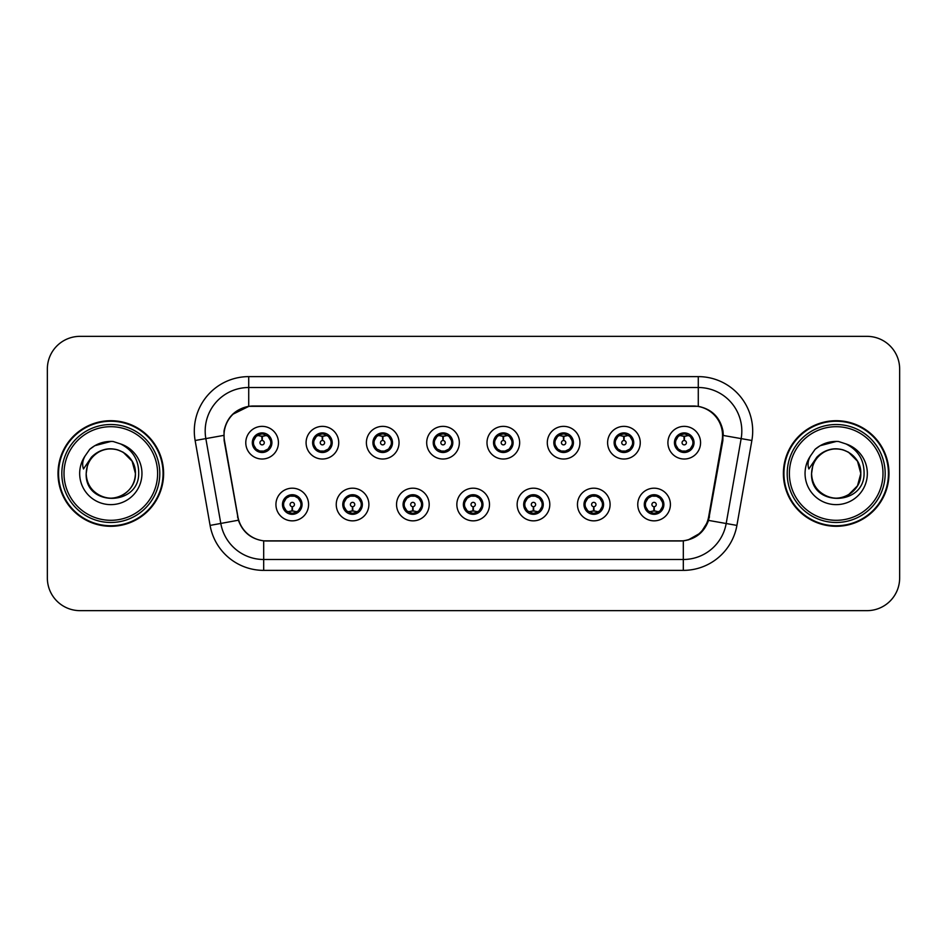<?xml version="1.0" encoding="UTF-8"?>
<svg xmlns="http://www.w3.org/2000/svg" width="947" height="947" viewBox="0 0 947 947"><rect width="100%" height="100%" fill="white"/><g stroke="black" fill="none" stroke-linecap="round" stroke-linejoin="round"><path stroke-width="1.42" d="M252.316 442.699A9.801 9.801 0 0 0 262.118 452.488A9.801 9.801 0 0 0 271.907 442.699A9.801 9.801 0 0 0 262.118 432.897A9.801 9.801 0 0 0 252.316 442.699L256.116 449.008A8.712 8.712 0 0 1 256.128 436.366L252.411 442.711M312.617 442.699A9.801 9.801 0 0 0 322.418 452.488A9.801 9.801 0 0 0 332.208 442.699A9.801 9.801 0 0 0 322.418 432.897A9.801 9.801 0 0 0 312.617 442.699L316.416 449.008A8.712 8.712 0 0 1 316.428 436.366L312.711 442.711M372.917 442.699A9.801 9.801 0 0 0 382.718 452.488A9.801 9.801 0 0 0 392.52 442.699A9.801 9.801 0 0 0 382.718 432.897A9.801 9.801 0 0 0 372.917 442.699L376.728 449.008A8.712 8.712 0 0 1 376.74 436.366L373.011 442.711M433.229 442.699A9.801 9.801 0 0 0 443.018 452.488A9.801 9.801 0 0 0 452.82 442.699A9.801 9.801 0 0 0 443.018 432.897A9.801 9.801 0 0 0 433.229 442.699L437.029 449.008A8.712 8.712 0 0 1 437.041 436.366L433.312 442.711M493.529 442.699A9.801 9.801 0 0 0 503.331 452.488A9.801 9.801 0 0 0 513.12 442.699A9.801 9.801 0 0 0 503.331 432.897A9.801 9.801 0 0 0 493.529 442.699L497.329 449.008A8.712 8.712 0 0 1 497.341 436.366L493.624 442.711M553.829 442.699A9.801 9.801 0 0 0 563.631 452.488A9.801 9.801 0 0 0 573.42 442.699A9.801 9.801 0 0 0 563.631 432.897A9.801 9.801 0 0 0 553.829 442.699L557.629 449.008A8.712 8.712 0 0 1 557.641 436.366A8.712 8.712 0 0 0 554.918 442.699M614.13 442.699A9.801 9.801 0 0 0 623.931 452.488A9.801 9.801 0 0 0 633.732 442.699A9.801 9.801 0 0 0 623.931 432.897A9.801 9.801 0 0 0 614.13 442.699L617.941 449.008A8.712 8.712 0 0 1 617.953 436.366A8.712 8.712 0 0 0 615.219 442.699M674.442 442.699A9.801 9.801 0 0 0 684.231 452.488A9.801 9.801 0 0 0 694.033 442.699A9.801 9.801 0 0 0 684.231 432.897A9.801 9.801 0 0 0 674.442 442.699L678.241 449.008A8.712 8.712 0 0 1 678.253 436.366L674.524 442.711M282.466 504.526A9.801 9.801 0 0 0 292.268 514.316A9.801 9.801 0 0 0 302.057 504.526A9.801 9.801 0 0 0 292.268 494.725A9.801 9.801 0 0 0 282.466 504.526L286.266 510.835A8.712 8.712 0 0 1 286.266 498.205L282.561 504.526M342.767 504.526A9.801 9.801 0 0 0 352.568 514.316A9.801 9.801 0 0 0 362.358 504.526A9.801 9.801 0 0 0 352.568 494.725A9.801 9.801 0 0 0 342.767 504.526L346.566 510.835A8.712 8.712 0 0 1 346.566 498.205L342.861 504.526M403.079 504.526A9.801 9.801 0 0 0 412.868 514.316A9.801 9.801 0 0 0 422.67 504.526A9.801 9.801 0 0 0 412.868 494.725A9.801 9.801 0 0 0 403.079 504.526L406.879 510.835A8.712 8.712 0 0 1 406.879 498.205L403.162 504.526M463.379 504.526A9.801 9.801 0 0 0 473.169 514.316A9.801 9.801 0 0 0 482.97 504.526A9.801 9.801 0 0 0 473.169 494.725A9.801 9.801 0 0 0 463.379 504.526L467.179 510.835A8.712 8.712 0 0 1 467.179 498.205L463.462 504.526M523.679 504.526A9.801 9.801 0 0 0 533.481 514.316A9.801 9.801 0 0 0 543.27 504.526A9.801 9.801 0 0 0 533.481 494.725A9.801 9.801 0 0 0 523.679 504.526L527.479 510.835A8.712 8.712 0 0 1 527.479 498.205L523.774 504.526M583.979 504.526A9.801 9.801 0 0 0 593.781 514.316A9.801 9.801 0 0 0 603.582 504.526A9.801 9.801 0 0 0 593.781 494.725A9.801 9.801 0 0 0 583.979 504.526L587.779 510.835A8.712 8.712 0 0 1 587.779 498.205L584.074 504.526M644.291 504.526A9.801 9.801 0 0 0 654.081 514.316A9.801 9.801 0 0 0 663.883 504.526A9.801 9.801 0 0 0 654.081 494.725A9.801 9.801 0 0 0 644.291 504.526L648.091 510.835A8.712 8.712 0 0 1 648.091 498.205L644.374 504.526M224.463 440.509A29.393 29.393 0 0 1 253.405 406.014L693.157 406.014A29.393 29.393 0 0 1 722.099 440.509L708.664 516.707A29.393 29.393 0 0 1 679.721 540.986L266.841 540.986A29.393 29.393 0 0 1 237.898 516.707L224.463 440.509M278.442 442.699A16.324 16.324 0 0 1 262.118 459.023A16.324 16.324 0 0 1 245.782 442.699A16.324 16.324 0 0 1 262.118 426.363A16.324 16.324 0 0 1 278.442 442.699M700.567 442.699A16.324 16.324 0 0 1 684.231 459.023A16.324 16.324 0 0 1 667.907 442.699A16.324 16.324 0 0 1 684.231 426.363A16.324 16.324 0 0 1 700.567 442.699M640.255 442.699A16.324 16.324 0 0 1 623.931 459.023A16.324 16.324 0 0 1 607.607 442.699A16.324 16.324 0 0 1 623.931 426.363A16.324 16.324 0 0 1 640.255 442.699M579.955 442.699A16.324 16.324 0 0 1 563.631 459.023A16.324 16.324 0 0 1 547.295 442.699A16.324 16.324 0 0 1 563.631 426.363A16.324 16.324 0 0 1 579.955 442.699M519.654 442.699A16.324 16.324 0 0 1 503.331 459.023A16.324 16.324 0 0 1 486.995 442.699A16.324 16.324 0 0 1 503.331 426.363A16.324 16.324 0 0 1 519.654 442.699M459.354 442.699A16.324 16.324 0 0 1 443.018 459.023A16.324 16.324 0 0 1 426.695 442.699A16.324 16.324 0 0 1 443.018 426.363A16.324 16.324 0 0 1 459.354 442.699M399.042 442.699A16.324 16.324 0 0 1 382.718 459.023A16.324 16.324 0 0 1 366.394 442.699A16.324 16.324 0 0 1 382.718 426.363A16.324 16.324 0 0 1 399.042 442.699M338.742 442.699A16.324 16.324 0 0 1 322.418 459.023A16.324 16.324 0 0 1 306.082 442.699A16.324 16.324 0 0 1 322.418 426.363A16.324 16.324 0 0 1 338.742 442.699M308.592 504.526A16.324 16.324 0 0 1 292.268 520.85A16.324 16.324 0 0 1 275.932 504.526A16.324 16.324 0 0 1 292.268 488.19A16.324 16.324 0 0 1 308.592 504.526M670.405 504.526A16.324 16.324 0 0 1 654.081 520.85A16.324 16.324 0 0 1 637.757 504.526A16.324 16.324 0 0 1 654.081 488.19A16.324 16.324 0 0 1 670.405 504.526M610.105 504.526A16.324 16.324 0 0 1 593.781 520.85A16.324 16.324 0 0 1 577.457 504.526A16.324 16.324 0 0 1 593.781 488.19A16.324 16.324 0 0 1 610.105 504.526M549.805 504.526A16.324 16.324 0 0 1 533.481 520.85A16.324 16.324 0 0 1 517.145 504.526A16.324 16.324 0 0 1 533.481 488.19A16.324 16.324 0 0 1 549.805 504.526M489.504 504.526A16.324 16.324 0 0 1 473.169 520.85A16.324 16.324 0 0 1 456.845 504.526A16.324 16.324 0 0 1 473.169 488.19A16.324 16.324 0 0 1 489.504 504.526M429.192 504.526A16.324 16.324 0 0 1 412.868 520.85A16.324 16.324 0 0 1 396.544 504.526A16.324 16.324 0 0 1 412.868 488.19A16.324 16.324 0 0 1 429.192 504.526M368.892 504.526A16.324 16.324 0 0 1 352.568 520.85A16.324 16.324 0 0 1 336.244 504.526A16.324 16.324 0 0 1 352.568 488.19A16.324 16.324 0 0 1 368.892 504.526M58.016 473.5A52.795 52.795 0 0 0 110.811 526.295A52.795 52.795 0 0 0 163.606 473.5A52.795 52.795 0 0 0 110.811 420.705A52.795 52.795 0 0 0 58.016 473.5M783.394 473.5A52.795 52.795 0 0 0 836.189 526.295A52.795 52.795 0 0 0 888.984 473.5A52.795 52.795 0 0 0 836.189 420.705A52.795 52.795 0 0 0 783.394 473.5M224.013 431.051C226.83 417.426 235.069 409.199 248.718 406.334L698.282 406.334C711.907 409.175 720.146 417.414 722.987 431.051L722.869 440.509L708.534 520.4C704.237 532.238 695.82 539.056 683.308 540.855L263.692 540.855C251.204 539.08 242.799 532.261 238.466 520.4L224.131 440.509L224.013 431.051M232.477 414.443L248.954 406.299M195.129 440.497A54.429 54.429 0 0 1 248.718 376.622L698.282 376.622A54.429 54.429 0 0 1 751.871 440.497L736.908 525.407A54.429 54.429 0 0 1 683.308 570.378L263.692 570.378A54.429 54.429 0 0 1 210.092 525.407L195.129 440.497L205.842 438.603A43.538 43.538 0 0 1 248.718 387.512L698.282 387.512A43.538 43.538 0 0 1 741.158 438.603L726.183 523.513A43.538 43.538 0 0 1 683.308 559.488L263.692 559.488A43.538 43.538 0 0 1 220.817 523.513L205.842 438.603A43.538 43.538 0 0 1 205.179 431.051M698.282 376.622L698.282 406.334C711.907 409.175 720.146 417.414 722.987 431.051L723.307 435.466L751.871 440.497M266.509 540.986L263.692 540.855L263.692 570.378M683.308 570.378L683.308 540.855L680.491 540.986M708.474 520.578L700.804 532.83L688.173 539.956M709.433 516.707L709.256 517.63M210.092 525.407L238.407 520.211M237.744 517.63L237.567 516.707M205.842 438.603L223.693 435.407M899.65 368.999A32.66 32.66 0 0 0 866.99 336.351L80.01 336.351A32.66 32.66 0 0 0 47.35 368.999L47.35 578.001A32.66 32.66 0 0 0 80.01 610.649L866.99 610.649A32.66 32.66 0 0 0 899.65 578.001L899.65 368.999L899.65 578.001M47.35 368.999L47.35 578.001M866.99 336.351L80.01 336.351M80.01 610.649L866.99 610.649M261.112 436.046L261.822 436.176L262.023 440.521A2.178 2.178 180 0 0 259.94 442.746A2.178 2.178 180 0 0 262.118 444.877A2.178 2.178 180 0 0 264.284 442.746A2.178 2.178 180 0 0 262.212 440.521L262.402 436.165L263.112 436.046M266.841 435.383L262.39 436.389M261.834 436.389L257.383 435.383M262.497 433.998L264.331 434.271A8.712 8.712 0 0 1 264.402 434.294L264.852 433.288M263.799 452.346L263.337 451.317L268.108 449.008C271.694 444.806 271.682 440.592 268.108 436.378A8.712 8.712 0 0 1 268.108 449.008L271.813 442.699L268.108 436.378L263.041 434.034L263.515 433.004L263.029 434.034L263.799 433.039M258.484 434.78L261.727 433.998L261.692 433.181M263.337 451.317L263.515 452.394L263.337 451.317M264.438 451.092L259.561 451.021M260.425 452.346L261.194 451.352L259.821 451.103L259.371 452.098M260.425 433.039L260.887 434.069L256.116 436.378C252.541 440.58 252.541 444.794 256.116 449.008L259.821 451.103M260.887 434.069L260.709 433.004L260.887 434.069M293.262 511.179L292.552 511.049L292.363 506.692A2.178 2.178 -0 0 0 294.434 504.467A2.178 2.178 -0 0 0 292.268 502.348A2.178 2.178 -0 0 0 290.09 504.467A2.178 2.178 -0 0 0 292.173 506.692L291.984 511.049L291.262 511.179M287.533 511.83L291.984 510.835M292.54 510.835L296.991 511.83M291.889 513.215L290.042 512.943A8.712 8.712 0 0 1 289.971 512.919L289.533 513.925M293.949 514.174L293.487 513.144L298.258 510.835C301.844 506.633 301.844 502.419 298.258 498.205A8.712 8.712 0 0 1 298.246 510.847L301.975 504.502L298.258 498.205L294.553 496.121L295.002 495.115M295.89 512.434L292.647 513.227L292.682 514.032M290.575 514.174L291.345 513.179L286.266 510.835C282.691 506.621 282.691 502.407 286.266 498.205L289.971 496.121L294.813 496.192M290.575 494.867L291.037 495.897L289.971 496.121L289.533 495.115M291.037 495.897L290.859 494.831L291.037 495.897M293.949 494.867L293.179 495.861M294.553 496.121L293.191 495.861M293.191 513.179L293.665 514.221L293.179 513.179M321.412 436.046L322.134 436.176L322.323 440.521A2.178 2.178 180 0 0 320.24 442.746A2.178 2.178 180 0 0 322.418 444.877A2.178 2.178 180 0 0 324.584 442.746A2.178 2.178 180 0 0 322.513 440.521L322.702 436.165L323.412 436.046M327.153 435.383L322.69 436.389M322.134 436.389A6.309 6.309 0 0 1 322.146 436.389L317.683 435.383M322.797 433.998L324.632 434.271A8.712 8.712 0 0 1 324.703 434.294L325.152 433.288M324.099 452.346L323.637 451.317L328.408 449.008C331.995 444.806 331.995 440.592 328.408 436.378A8.712 8.712 0 0 1 328.408 449.008L332.125 442.699L328.408 436.378L323.341 434.034L324.099 433.039M318.784 434.78L322.039 433.998L322.004 433.181M323.637 451.317L323.815 452.394L323.637 451.317M324.738 451.092L319.873 451.021M320.725 452.346L321.495 451.352L320.133 451.103L319.684 452.098M320.725 433.039L321.187 434.069L316.416 436.378C312.841 440.58 312.841 444.794 316.416 449.008L320.133 451.103M321.187 434.069L321.009 433.004L321.187 434.069M381.712 436.046L382.434 436.176L382.624 440.521A2.178 2.178 180 0 0 380.54 442.746A2.178 2.178 180 0 0 382.718 444.877A2.178 2.178 180 0 0 384.896 442.746A2.178 2.178 180 0 0 382.813 440.521L383.002 436.165L383.724 436.046M387.453 435.383L382.99 436.389M382.446 436.389L377.983 435.383M383.097 433.998L384.944 434.271A8.712 8.712 0 0 1 385.003 434.294L385.453 433.288M384.399 452.346L383.949 451.317L388.72 449.008C392.295 444.806 392.295 440.592 388.72 436.378A8.712 8.712 0 0 1 388.72 449.008L392.425 442.699L388.72 436.378L383.653 434.034L384.127 433.004L383.642 434.034L384.399 433.039M379.084 434.78L382.339 433.998L382.304 433.181M383.949 451.317L384.127 452.394L383.949 451.317M385.038 451.092L380.173 451.021M381.037 452.346L381.795 451.352L381.31 452.394M381.037 433.039L381.499 434.069L376.728 436.378C373.142 440.58 373.142 444.794 376.728 449.008L381.795 451.352L381.321 452.394M381.321 433.004L381.499 434.069L381.31 433.004M442.024 436.046L442.734 436.176L442.924 440.521A2.178 2.178 180 0 0 440.852 442.746A2.178 2.178 180 0 0 443.018 444.877A2.178 2.178 180 0 0 445.197 442.746A2.178 2.178 180 0 0 443.113 440.521L443.303 436.165L444.025 436.046M447.753 435.383L443.303 436.389M442.746 436.389L438.295 435.383M443.397 433.998L445.244 434.271A8.712 8.712 0 0 1 445.315 434.294L445.753 433.288M444.711 452.346L444.25 451.317L449.02 449.008C452.595 444.806 452.595 440.592 449.02 436.378A8.712 8.712 0 0 1 449.02 449.008L452.725 442.699L449.02 436.378L443.954 434.034L444.427 433.004L443.942 434.034L444.711 433.039M439.396 434.78L442.64 433.998L442.604 433.181M444.25 451.317L444.427 452.394L444.25 451.317M445.35 451.092L440.473 451.021M441.338 452.346L442.107 451.352M441.338 433.039L441.799 434.069L437.029 436.378C433.442 440.58 433.442 444.794 437.029 449.008L442.095 451.352M442.095 434.034L441.622 433.004L442.107 434.034M502.324 436.046L503.035 436.176L503.236 440.521A2.178 2.178 180 0 0 501.152 442.746A2.178 2.178 180 0 0 503.331 444.877A2.178 2.178 180 0 0 505.497 442.746A2.178 2.178 180 0 0 503.425 440.521L503.615 436.165L504.325 436.046M508.054 435.383L503.603 436.389M503.046 436.389L498.596 435.383M503.709 433.998L505.544 434.271A8.712 8.712 0 0 1 505.615 434.294L506.065 433.288M505.011 452.346L504.55 451.317L509.32 449.008C512.907 444.806 512.907 440.592 509.32 436.378A8.712 8.712 0 0 1 509.32 449.008L513.037 442.699L509.32 436.378L504.254 434.034L504.727 433.004M499.696 434.78L502.94 433.998L502.904 433.181M505.011 433.039L504.254 434.034M504.254 451.352L504.727 452.394M505.651 451.092L500.774 451.021M501.638 452.346L502.407 451.352L501.034 451.103L500.584 452.098M501.638 433.039L502.099 434.069L497.329 436.378C493.754 440.58 493.754 444.794 497.329 449.008L501.034 451.103M502.099 434.069L501.922 433.004L502.099 434.069M353.574 511.179L352.852 511.049L352.663 506.692A2.178 2.178 -0 0 0 354.746 504.467A2.178 2.178 -0 0 0 352.568 502.348A2.178 2.178 -0 0 0 350.39 504.467A2.178 2.178 -0 0 0 352.473 506.692L352.284 511.049L351.562 511.179M347.833 511.83L352.296 510.835M352.84 510.835L357.303 511.83M352.189 513.215L350.343 512.943A8.712 8.712 0 0 1 350.283 512.919L349.834 513.925M354.249 514.174L353.787 513.144L358.558 510.835C362.145 506.633 362.145 502.419 358.558 498.205A8.712 8.712 0 0 1 358.546 510.847L362.275 504.502L358.558 498.205L354.853 496.121L355.303 495.115M356.202 512.434L352.947 513.227L352.982 514.032M350.887 514.174L351.645 513.179L346.566 510.835C342.992 506.621 342.992 502.407 346.566 498.205L350.283 496.121L355.113 496.192M350.887 494.867L351.337 495.897L350.283 496.121L349.834 495.115M351.337 495.897L351.159 494.831L351.337 495.897M354.249 494.867L353.491 495.861L353.977 494.831M354.853 496.121L353.491 495.861L353.965 494.831M353.965 514.221L353.787 513.144L353.977 514.221M413.875 511.179L413.152 511.049L412.963 506.692A2.178 2.178 -0 0 0 415.046 504.467A2.178 2.178 -0 0 0 412.868 502.348A2.178 2.178 -0 0 0 410.702 504.467A2.178 2.178 -0 0 0 412.774 506.692L412.584 511.049L411.874 511.179M408.133 511.83L412.596 510.835M413.141 510.835L417.603 511.83M412.49 513.215L410.655 512.943A8.712 8.712 0 0 1 410.584 512.919L410.134 513.925M414.561 514.174L414.099 513.144L418.87 510.835C422.445 506.633 422.445 502.419 418.87 498.205A8.712 8.712 0 0 1 418.858 510.847L422.575 504.502L418.87 498.205L415.153 496.121L415.603 495.115M416.502 512.434L413.247 513.227L413.283 514.032M411.187 514.174L411.945 513.179L411.472 514.221L411.945 513.179L406.879 510.835C403.292 506.621 403.292 502.407 406.879 498.205L410.584 496.121L410.134 495.115M411.187 494.867L411.649 495.897L410.584 496.121M411.649 495.897L411.472 494.831L411.649 495.897M410.548 496.133L415.413 496.192M414.561 494.867L413.792 495.861L415.153 496.121M414.099 513.144L414.277 514.221L414.099 513.144M474.175 511.179L473.453 511.049L473.263 506.692A2.178 2.178 -0 0 0 475.347 504.467A2.178 2.178 -0 0 0 473.169 502.348A2.178 2.178 -0 0 0 471.002 504.467A2.178 2.178 -0 0 0 473.074 506.692L472.884 511.049L472.174 511.179M468.445 511.83L472.896 510.835M473.453 510.835L477.904 511.83M472.79 513.215L470.955 512.943A8.712 8.712 0 0 1 470.884 512.919L470.434 513.925M474.861 514.174L474.4 513.144L479.17 510.835C482.745 506.633 482.745 502.419 479.17 498.205A8.712 8.712 0 0 1 479.158 510.847L482.875 504.502L479.17 498.205L475.465 496.121L475.915 495.115M476.803 512.434L473.559 513.227L473.583 514.032M471.488 514.174L472.257 513.179L467.179 510.835C463.592 506.621 463.592 502.407 467.179 498.205L470.884 496.121L470.434 495.115M471.488 494.867L471.949 495.897L470.884 496.121M471.949 495.897L471.772 494.831L471.949 495.897M470.848 496.133L475.725 496.192M474.861 494.867L474.092 495.861L475.465 496.121M474.4 513.144L474.577 514.221L474.4 513.144M163.062 473.5A52.251 52.251 0 0 0 110.811 421.249A52.251 52.251 0 0 0 58.56 473.5A52.251 52.251 0 0 0 110.811 525.751A52.251 52.251 0 0 0 163.062 473.5M159.794 473.5A48.984 48.984 0 0 0 110.811 424.516A48.984 48.984 0 0 0 61.827 473.5A48.984 48.984 0 0 0 110.811 522.484A48.984 48.984 0 0 0 159.794 473.5M157.616 473.5A46.805 46.805 0 0 0 110.811 426.695A46.805 46.805 0 0 0 64.005 473.5A46.805 46.805 0 0 0 110.811 520.305A46.805 46.805 0 0 0 157.616 473.5M87.337 466.102L86.177 473.5C84.828 506.929 138.889 506.314 138.7 473.5C138.807 459.922 132.746 450.062 120.529 443.918L113.178 441.503C104.3 440.971 96.476 443.587 89.716 449.316L85.277 455.685C82.567 460.242 81.975 464.669 83.49 468.966L91.421 457.212C98.808 449.825 107.591 447.386 117.783 449.908A24.61 24.61 0 0 0 87.337 466.102L86.201 473.5C86.532 464.219 90.64 457.117 98.512 452.193C113.841 442.367 136.25 455.306 135.421 473.5C135.09 482.781 130.982 489.883 123.11 494.808C107.78 504.633 85.36 491.694 86.201 473.5L87.337 466.102L86.201 473.5C85.36 491.694 107.78 504.633 123.11 494.808C130.982 489.883 135.09 482.781 135.421 473.5C135.09 482.781 130.982 489.883 123.11 494.808C107.78 504.633 85.36 491.694 86.201 473.5C86.532 482.781 90.64 489.883 98.512 494.808C113.841 504.633 136.25 491.694 135.421 473.5L132.118 461.201L123.11 452.193L117.783 449.908L123.11 452.193L132.118 461.201L135.421 473.5L132.118 461.201L123.11 452.193L117.783 449.908L123.11 452.193L132.118 461.201L135.421 473.5L132.118 461.201L123.11 452.193L117.783 449.908L123.11 452.193L132.118 461.201L135.421 473.5L132.118 461.201L123.11 452.193L117.783 449.908L123.11 452.193L132.118 461.201L135.421 473.5C134.652 461.674 128.768 453.814 117.783 449.908L117.795 449.908M89.776 449.269L94.771 445.706L111.059 441.409L94.771 445.706L89.776 449.269L94.771 445.706L111.059 441.409L94.771 445.706L89.776 449.269L94.771 445.706L111.059 441.409L94.771 445.706L89.776 449.269L94.771 445.706L111.059 441.409L94.771 445.706L89.776 449.269L94.771 445.706L111.059 441.409L94.771 445.706L89.776 449.269L94.771 445.706L111.059 441.409M888.44 473.5A52.251 52.251 0 0 0 836.189 421.249A52.251 52.251 0 0 0 783.938 473.5A52.251 52.251 0 0 0 836.189 525.751A52.251 52.251 0 0 0 888.44 473.5M885.173 473.5A48.984 48.984 0 0 0 836.189 424.516A48.984 48.984 0 0 0 787.206 473.5A48.984 48.984 0 0 0 836.189 522.484A48.984 48.984 0 0 0 885.173 473.5M882.995 473.5A46.805 46.805 0 0 0 836.189 426.695A46.805 46.805 0 0 0 789.384 473.5A46.805 46.805 0 0 0 836.189 520.305A46.805 46.805 0 0 0 882.995 473.5M812.727 466.102L811.555 473.5C810.206 506.929 864.268 506.314 864.078 473.5C864.185 459.922 858.136 450.062 845.908 443.918L838.557 441.503C829.679 440.971 821.866 443.587 815.095 449.316L810.656 455.685C807.945 460.242 807.353 464.669 808.88 468.966L816.799 457.212C824.186 449.825 832.969 447.386 843.161 449.908A24.61 24.61 0 0 0 812.727 466.102L811.579 473.5C811.91 464.219 816.018 457.117 823.89 452.193C839.22 442.367 861.64 455.306 860.799 473.5L857.497 485.799L848.488 494.808M860.799 473.5C860.468 482.781 856.36 489.883 848.488 494.808C833.159 504.633 810.75 491.694 811.579 473.5C810.75 491.694 833.159 504.633 848.488 494.808C856.36 489.883 860.468 482.781 860.799 473.5C860.468 482.781 856.36 489.883 848.488 494.808C833.159 504.633 810.75 491.694 811.579 473.5C811.91 482.781 816.018 489.883 823.89 494.808C839.22 504.633 861.64 491.694 860.799 473.5L857.497 461.201L848.488 452.193L843.161 449.908L848.488 452.193L843.161 449.908L848.488 452.193L857.497 461.201L860.799 473.5L857.497 461.201L848.488 452.193L843.161 449.908L848.488 452.193L857.497 461.201L860.799 473.5L857.497 461.201L848.488 452.193L843.161 449.908L848.488 452.193L857.497 461.201L860.799 473.5L857.497 461.201L848.488 452.193L843.161 449.908C854.158 453.814 860.03 461.674 860.799 473.5M815.154 449.269L820.149 445.706L836.438 441.409L820.149 445.706L815.154 449.269L820.149 445.706L836.438 441.409L820.149 445.706L815.154 449.269L820.149 445.706L836.438 441.409L820.149 445.706L815.154 449.269L820.149 445.706L836.438 441.409L820.149 445.706L815.154 449.269L820.149 445.706L836.438 441.409L820.149 445.706L815.154 449.269L820.149 445.706L836.438 441.409M562.625 436.046L563.347 436.176L563.536 440.521A2.178 2.178 180 0 0 561.453 442.746A2.178 2.178 180 0 0 563.631 444.877A2.178 2.178 180 0 0 565.797 442.746A2.178 2.178 180 0 0 563.725 440.521L563.915 436.165L564.625 436.046M568.366 435.383L563.903 436.389M563.358 436.389L558.896 435.383M564.01 433.998L565.844 434.271A8.712 8.712 0 0 1 565.915 434.294L566.365 433.288M565.312 452.346L564.85 451.317L569.62 449.008C573.207 444.806 573.207 440.592 569.62 436.378A8.712 8.712 0 0 1 569.62 449.008L573.337 442.699L569.62 436.378L564.554 434.034L565.312 433.039M559.997 434.78L563.252 433.998L563.216 433.181M564.85 451.317L565.028 452.394L564.85 451.317M565.951 451.092L561.086 451.021M561.938 452.346L562.707 451.352L561.346 451.103L560.896 452.098M561.938 433.039L562.4 434.069L557.629 436.378C554.054 440.58 554.054 444.794 557.629 449.008L561.346 451.103M562.4 434.069L562.222 433.004L562.4 434.069M557.629 436.378L553.924 442.711M622.925 436.046L623.647 436.176L623.836 440.521A2.178 2.178 180 0 0 621.753 442.746A2.178 2.178 180 0 0 623.931 444.877A2.178 2.178 180 0 0 626.109 442.746A2.178 2.178 180 0 0 624.026 440.521L624.215 436.165L624.937 436.046M628.666 435.383L624.203 436.389M623.659 436.389L619.196 435.383M624.31 433.998L626.156 434.271A8.712 8.712 0 0 1 626.216 434.294L626.665 433.288M625.612 452.346L625.162 451.317L629.933 449.008C633.507 444.806 633.507 440.592 629.933 436.378A8.712 8.712 0 0 1 629.933 449.008L633.638 442.699L629.933 436.378L624.866 434.034L625.34 433.004L624.854 434.034L625.612 433.039M620.297 434.78L623.552 433.998L623.517 433.181M625.162 451.317L625.34 452.394L625.162 451.317M626.251 451.092L621.386 451.021M622.25 452.346L623.008 451.352L622.522 452.394L623.008 451.352L621.646 451.103L621.196 452.098M622.25 433.039L622.712 434.069L617.941 436.378C614.354 440.58 614.354 444.794 617.941 449.008L621.646 451.103M622.712 434.069L622.522 433.004L622.712 434.069M617.941 436.378L614.224 442.711M683.237 436.046L683.947 436.176L684.136 440.521A2.178 2.178 180 0 0 682.065 442.746A2.178 2.178 180 0 0 684.231 444.877A2.178 2.178 180 0 0 686.409 442.746A2.178 2.178 180 0 0 684.326 440.521L684.515 436.165L685.237 436.046M688.966 435.383L684.515 436.389M683.959 436.389L679.508 435.383M684.61 433.998L686.457 434.271A8.712 8.712 0 0 1 686.528 434.294L686.966 433.288M685.924 452.346L685.462 451.317L690.233 449.008C693.808 444.806 693.808 440.592 690.233 436.378A8.712 8.712 0 0 1 690.233 449.008L693.938 442.699L690.233 436.378L685.166 434.034L685.64 433.004L685.154 434.034L685.924 433.039M680.609 434.78L683.852 433.998L683.817 433.181M685.462 451.317L685.64 452.394L685.462 451.317M686.563 451.092L681.686 451.021M682.55 452.346L683.32 451.352L681.947 451.103L681.497 452.098M682.55 433.039L683.012 434.069L678.241 436.378C674.655 440.58 674.655 444.794 678.241 449.008L681.947 451.103M683.012 434.069L682.834 433.004L683.012 434.069M534.475 511.179L533.765 511.049L533.575 506.692A2.178 2.178 -0 0 0 535.647 504.467A2.178 2.178 -0 0 0 533.481 502.348A2.178 2.178 -0 0 0 531.303 504.467A2.178 2.178 -0 0 0 533.386 506.692L533.197 511.049L532.474 511.179M528.746 511.83L533.197 510.835M533.753 510.835L538.204 511.83M533.102 513.215L531.255 512.943A8.712 8.712 0 0 1 531.184 512.919L530.746 513.925M535.162 494.867L534.7 495.897L539.47 498.205C543.057 502.419 543.057 506.633 539.47 510.835L543.187 504.502L539.47 498.205A8.712 8.712 0 0 1 539.459 510.847A8.712 8.712 0 0 0 542.181 504.526M537.103 512.434L533.859 513.227L533.895 514.032M531.788 514.174L532.557 513.179L527.479 510.835C523.904 506.621 523.904 502.407 527.479 498.205L531.184 496.121L530.746 495.115M531.788 494.867L532.25 495.897L531.184 496.121M532.25 495.897L532.072 494.831L532.25 495.897M531.149 496.133L536.026 496.192M534.7 495.897L534.877 494.831L534.7 495.897M535.162 514.174L534.7 513.144L539.47 510.835M534.7 513.144L534.877 514.221L534.7 513.144M594.787 511.179L594.065 511.049L593.876 506.692A2.178 2.178 -0 0 0 595.959 504.467A2.178 2.178 -0 0 0 593.781 502.348A2.178 2.178 -0 0 0 591.603 504.467A2.178 2.178 -0 0 0 593.686 506.692L593.497 511.049L592.775 511.179M589.046 511.83L593.509 510.835M594.053 510.835L598.516 511.83M593.402 513.215L591.555 512.943A8.712 8.712 0 0 1 591.496 512.919L591.046 513.925M595.462 514.174L595 513.144L599.771 510.835C603.357 506.633 603.357 502.419 599.771 498.205A8.712 8.712 0 0 1 599.759 510.847L603.488 504.502L599.771 498.205L596.065 496.121L596.515 495.115M597.415 512.434L594.16 513.227L594.195 514.032M592.1 514.174L592.846 513.179L592.372 514.221M592.1 494.867L592.55 495.897L587.779 498.205C584.204 502.407 584.204 506.621 587.779 510.835L592.846 513.179M592.846 495.861L592.372 494.831M591.461 496.133L596.326 496.192M595.462 494.867L594.704 495.861L595.19 494.831L594.704 495.861L596.065 496.121M595 513.144L595.19 514.221L595 513.144M655.087 511.179L654.365 511.049L654.176 506.692A2.178 2.178 -0 0 0 656.259 504.467A2.178 2.178 -0 0 0 654.081 502.348A2.178 2.178 -0 0 0 651.915 504.467A2.178 2.178 -0 0 0 653.986 506.692L653.797 511.049L653.087 511.179M649.346 511.83L653.809 510.835M654.353 510.835L658.816 511.83M653.702 513.215L651.867 512.943A8.712 8.712 0 0 1 651.796 512.919L651.347 513.925M655.774 514.174L655.312 513.144L660.083 510.835C663.658 506.633 663.658 502.419 660.083 498.205A8.712 8.712 0 0 1 660.071 510.847L663.788 504.502L660.083 498.205L656.366 496.121L656.816 495.115M657.715 512.434L654.46 513.227L654.495 514.032M652.4 514.174L653.158 513.179L652.684 514.221L653.158 513.179L648.091 510.835C644.505 506.621 644.505 502.407 648.091 498.205L651.796 496.121L656.626 496.192M652.4 494.867L652.862 495.897L651.796 496.121L651.347 495.115M652.862 495.897L652.684 494.831L652.862 495.897M655.774 494.867L655.004 495.861L656.366 496.121M655.312 513.144L655.49 514.221L655.312 513.144M708.534 520.4L736.908 525.407M248.718 376.622L248.718 406.334M253.405 442.699A8.712 8.712 0 0 1 256.128 436.366M264.402 451.103L264.852 452.098M259.821 434.294L259.371 433.288M300.968 504.526A8.712 8.712 0 0 1 298.246 510.847M294.553 512.919L295.002 513.925M313.706 442.699A8.712 8.712 0 0 1 316.428 436.366M324.703 451.103L325.152 452.098M320.133 434.294L319.684 433.288M374.006 442.699A8.712 8.712 0 0 1 376.74 436.366M385.003 451.103L385.453 452.098M380.434 434.294L379.984 433.288M380.434 451.103L379.984 452.098M434.318 442.699A8.712 8.712 0 0 1 437.041 436.366M445.315 451.103L445.753 452.098M440.734 434.294L440.284 433.288M440.734 451.103L440.284 452.098M494.618 442.699A8.712 8.712 0 0 1 497.341 436.366M505.615 451.103L506.065 452.098M501.034 434.294L500.584 433.288M361.281 504.526A8.712 8.712 0 0 1 358.546 510.847M354.853 512.919L355.303 513.925M421.581 504.526A8.712 8.712 0 0 1 418.858 510.847M415.153 512.919L415.603 513.925M481.881 504.526A8.712 8.712 0 0 1 479.158 510.847M475.465 512.919L475.915 513.925M85.277 455.685A31.133 31.133 0 0 0 110.811 504.633A31.133 31.133 0 0 0 120.529 443.918M810.656 455.685A31.133 31.133 0 0 0 836.189 504.633A31.133 31.133 0 0 0 845.908 443.918M565.915 451.103L566.365 452.098M561.346 434.294L560.896 433.288M626.216 451.103L626.665 452.098M621.646 434.294L621.196 433.288M675.531 442.699A8.712 8.712 0 0 1 678.253 436.366M686.528 451.103L686.966 452.098M681.947 434.294L681.497 433.288M535.765 512.919L536.215 513.925M535.765 496.121L536.215 495.115M602.493 504.526A8.712 8.712 0 0 1 599.759 510.847M591.496 496.121L591.046 495.115M596.065 512.919L596.515 513.925M662.793 504.526A8.712 8.712 0 0 1 660.071 510.847M656.366 512.919L656.816 513.925M504.715 433.004L504.242 434.034M504.242 451.352L504.715 452.394M592.384 514.221L592.858 513.179M592.858 495.861L592.384 494.831"/></g></svg>
